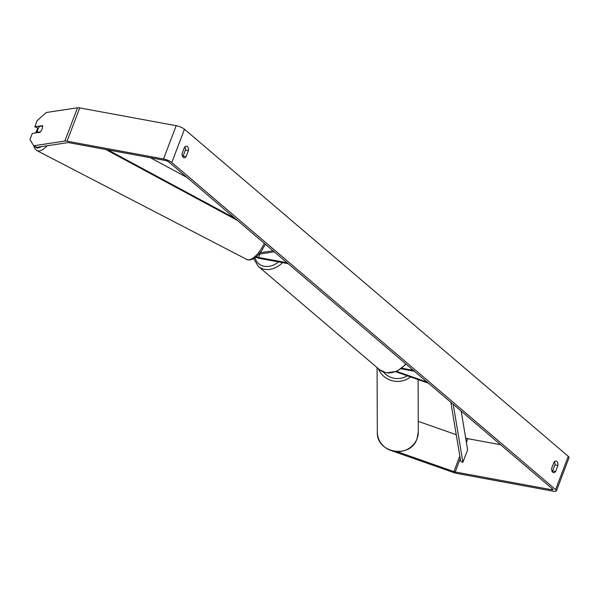 <?xml version="1.0" encoding="UTF-8"?>
<svg xmlns="http://www.w3.org/2000/svg" width="599" height="599" viewBox="0 0 599 599"><rect width="100%" height="100%" fill="white"/><g stroke="black" fill="none" stroke-linecap="round" stroke-linejoin="round"><path stroke-width="0.9" d="M255.848 257.218A5.526 1.408 -159.2 0 0 259.696 258.416L288.119 263.65M256.357 256.791A3.22 0.824 -159.2 0 0 258.611 257.488L287.041 262.729M273.024 250.779L260.191 252.718M274.275 251.85L259 254.156M401.285 368.842L414.396 371.26M402.049 368.258L413.317 370.332M428.412 383.203L395.939 371.784M427.162 382.132L396.763 371.455M554.442 461.672A4.605 2.591 -79.6 0 1 554.914 464.914L552.585 471.039L555.58 471.585A4.605 2.591 -79.6 0 1 553.483 472.641A4.605 2.591 -79.6 0 1 552.735 472.274A4.605 2.591 -79.6 0 1 551.679 468.261L554.008 462.143A4.605 2.591 -79.6 0 1 556.104 461.088A4.605 2.591 -79.6 0 1 557.909 465.46L555.58 471.585M552.585 471.039A4.605 2.591 -79.6 0 1 552.143 471.503M182.628 156.609A4.605 2.591 100.4 0 0 183.069 156.144L186.064 156.698L188.386 150.574A4.605 2.591 100.4 0 0 186.581 146.193A4.605 2.591 100.4 0 0 184.492 147.249L182.163 153.374A4.605 2.591 100.4 0 0 183.219 157.38A4.605 2.591 100.4 0 0 183.968 157.747A4.605 2.591 100.4 0 0 186.064 156.698M34.802 126.778L37.123 120.669L46.333 112.485L77.488 107.783L64.842 141.072L33.686 145.774L29.95 139.545L32.271 133.435L40.043 132.267A4.605 1.842 -62.6 0 0 42.17 128.807A4.605 1.842 -62.6 0 0 42.566 125.603L34.802 126.778L38.396 128.246M183.069 156.144L185.391 150.02A4.605 2.591 100.4 0 0 184.926 146.785M33.686 145.774L36.689 147.332L67.844 142.629A2.763 0.704 20.8 0 1 68.795 142.682L165.264 160.457A2.763 0.704 20.8 0 1 168.813 161.977L552.622 489.046A2.763 0.704 20.8 0 1 552.959 489.615A2.763 0.704 20.8 0 1 551.679 489.742L455.203 471.975A2.763 0.704 20.8 0 1 453.907 471.615L397.227 451.698M64.842 141.072A6.447 1.647 20.8 0 1 67.058 141.207L163.534 158.975A6.447 1.647 20.8 0 1 171.808 162.524L555.617 489.6A6.447 1.647 20.8 0 1 556.404 490.925A6.447 1.647 20.8 0 1 553.409 491.217L456.94 473.45A6.447 1.647 20.8 0 1 453.907 472.618L392.45 451.017M77.488 107.783A6.447 1.647 20.8 0 1 79.704 107.917L176.181 125.685A6.447 1.647 20.8 0 1 184.455 129.234L568.264 456.311A6.447 1.647 20.8 0 1 569.05 457.636L556.404 490.925M500.599 444.713L467.849 438.685A2.763 0.704 20.8 0 1 466.554 438.326L465.678 438.019M456.251 434.702L418.252 421.352M185.391 150.02L188.386 150.574M554.914 464.914L557.909 465.46M39.579 126.449A4.605 1.842 -62.6 0 0 37.849 129.459A4.605 1.842 -62.6 0 0 37.363 132.274L40.447 131.81A4.605 1.842 -62.6 0 0 42.17 128.807A4.605 1.842 -62.6 0 0 42.656 125.985L39.579 126.449M37.947 132.581L37.363 132.274M107.895 149.885L234.898 218.298M150.327 157.702L186.94 177.424M105.791 149.503L237.279 220.32M461.17 411.116L467.639 449.774L462.9 462.256L453.203 404.325M462.9 462.256L460.743 461.529L450.83 402.303M259.929 254.013L258.611 257.488M417.046 438.67A20.486 19.715 179.8 0 1 394.262 451.324A20.486 19.715 179.8 0 1 377.31 431.976C376.165 453.323 410.607 459.141 417.039 438.723L418.289 431.834A20.486 19.715 179.8 0 1 417.046 438.67M378.418 368.737A20.486 19.715 -0.2 0 0 410.555 376.928M407.357 375.798A18.187 17.498 179.8 0 1 383.367 372.016M568.264 456.311L555.617 489.6M184.455 129.234L171.808 162.524M466.554 438.326L465.977 439.838M459.822 456.049L453.907 471.615M467.849 438.685L466.419 442.459M460.257 458.662L455.203 471.975M552.106 488.612L551.679 489.742M79.704 107.917L67.058 141.207M176.181 125.685L163.534 158.975M37.962 128.306A18.187 7.263 -62.6 0 0 35.985 132.746A18.187 7.263 -62.6 0 0 35.933 132.888M34.862 146.388A18.187 7.263 -62.6 0 0 41.301 146.635M265.402 244.287L261.381 251.138L257.705 255.533L253.774 258.663L249.633 260.033L246.795 259.442A20.486 8.184 -62.6 0 0 264.316 243.359M47.104 145.759A20.486 8.184 117.4 0 1 36.951 150.626L246.795 259.442M282.556 262.624A20.486 16.106 130.4 0 1 264.548 269.288A20.486 16.106 130.4 0 1 258.296 266.368L253.699 258.708M255.017 257.855A18.187 14.294 -49.6 0 0 264.256 266.285A18.187 14.294 -49.6 0 0 278.58 261.89M406.1 364.185L396.875 371.402L386.22 372.84L379.586 369.733A20.486 16.106 -49.6 0 0 385.846 372.653A20.486 16.106 -49.6 0 0 405.725 363.87M377.085 367.599L377.31 431.976M418.109 379.579L418.289 431.834M37.744 128.306L35.693 132.918M33.746 145.804L34.802 148.612L36.951 150.626M379.586 369.733L258.296 266.368"/></g></svg>
